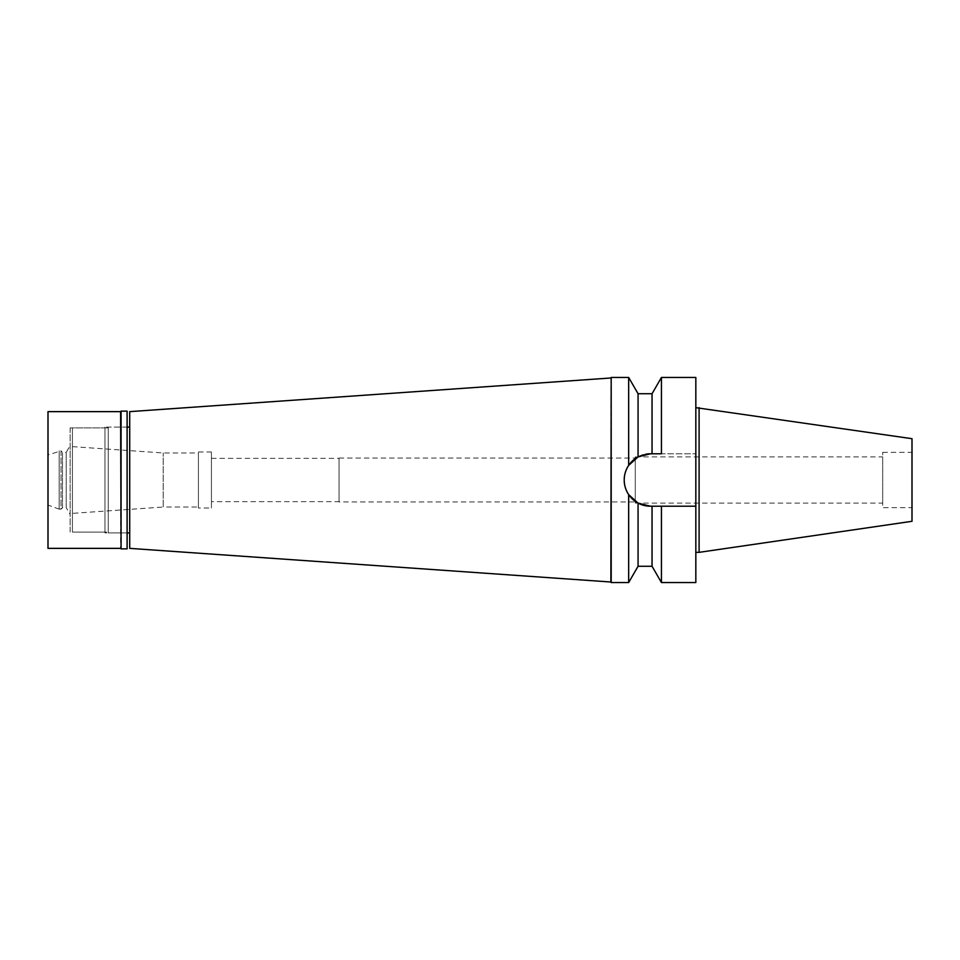 <?xml version="1.0" encoding="UTF-8"?>
<svg xmlns="http://www.w3.org/2000/svg" width="960" height="960" viewBox="0 0 960 960"><rect width="100%" height="100%" fill="white"/><g stroke="black" fill="none" stroke-linecap="round" stroke-linejoin="round"><path stroke-width="0.72" stroke-dasharray="4.8 3.6" d="M912 438.696L912 521.304M912 507.672L912 452.328L912 507.672L882.696 507.672L882.696 452.328L882.696 507.672M699.096 407.652L699.096 552.348M695.832 407.652L695.832 552.348L695.832 407.652M695.832 377.448L695.832 582.552M652.044 566.268L652.044 506.208L650.424 506.208L695.832 506.208L650.424 506.208A26.208 26.208 0 0 1 624.216 480A26.208 26.208 0 0 1 650.424 453.792L695.832 453.792L650.424 453.792L643.248 454.8M638.064 566.268L638.064 503.112L628.668 494.604C622.716 484.824 622.716 475.08 628.668 465.396L638.172 456.828M645.672 454.224A26.208 26.208 0 0 0 638.064 456.888L638.064 393.732M652.044 393.732L652.044 453.792M661.44 453.792L661.44 377.448M625.344 487.596A26.208 26.208 0 0 1 624.876 485.832M650.364 506.208L644.256 505.476M643.224 505.2L638.064 503.112M695.832 506.208L652.044 506.208M661.44 582.552L661.44 506.208M628.668 377.448L628.668 465.396M628.668 494.604L628.668 582.552M611.196 582.552L611.196 377.448M611.196 582.336L611.196 377.664L611.196 582.336M610.872 377.988L610.872 582.012M129.708 548.364L129.708 411.636M129.708 532.896L129.708 427.104L129.708 532.896M108.228 532.896L108.228 427.104L108.228 532.896L127.104 532.896L127.104 427.104L108.228 427.104M108.228 532.092L108.228 427.908L108.228 532.092L72.42 532.092L72.42 427.908L72.42 532.092M108.228 427.908L72.42 427.908M72.42 513.372L72.42 446.628L72.42 513.372L163.2 507.024L163.2 452.976L163.2 507.024L198.408 507.024L198.408 452.976L198.408 507.024M72.42 446.628L163.2 452.976L198.408 452.976M198.408 507.996L198.408 452.004L198.408 507.996L211.428 507.996L211.428 452.004L211.428 507.996M198.408 452.004L211.428 452.004M211.428 501.648L211.428 458.352L211.428 501.648L339.036 501.648L339.036 458.352L339.036 501.648M211.428 458.352L339.036 458.352M339.036 501.972L339.036 458.028L339.036 501.972L635.28 501.972L635.28 458.028L635.28 501.972M339.036 458.028L635.28 458.028M635.28 503.112L635.28 456.888L635.28 503.112L882.696 503.112L882.696 456.888L882.696 503.112M635.28 456.888L882.696 456.888M882.696 452.328L912 452.328M120.6 411.636L120.6 548.364M121.08 548.856L121.08 411.144M127.104 411.144L127.104 548.856M127.104 427.104L127.104 532.896L104.976 532.896L104.976 427.104L127.104 427.104M104.976 427.104L104.976 532.896M104.976 532.092L104.976 427.908L104.976 532.092L70.14 532.092L70.14 427.908L104.976 427.908M70.14 427.908L70.14 532.092M70.14 514.44L70.14 445.56L70.14 514.44L66.228 507.672L66.228 452.328L70.14 445.56M66.228 452.328L66.228 507.672L62.484 507.672L62.484 452.328L62.484 507.672L61.02 509.136L61.02 450.864L62.484 452.328L66.228 452.328M61.02 450.864L61.02 509.136L59.184 509.136L59.184 450.864L59.184 509.136L48 505.068L48 454.932L61.02 450.864M48 454.932L48 505.068M48 548.364L48 411.636"/><path stroke-width="1.44" d="M699.096 407.652L699.096 552.348L912 521.304L912 438.696L695.832 407.652M699.096 552.348L695.832 552.348M650.364 506.208L661.44 506.208L661.44 582.552L695.832 582.552L695.832 377.448L661.44 377.448L661.44 453.792L650.424 453.792L638.064 456.888L628.668 465.396L628.668 377.448L611.196 377.448L611.196 582.552L628.668 582.552L628.668 494.604L638.064 503.112L650.424 506.208A26.208 26.208 0 0 1 625.344 487.596M638.172 456.828L643.248 454.8M652.044 453.792L652.044 393.732L638.064 393.732L638.064 456.888A26.208 26.208 0 0 0 624.876 485.832M645.672 454.224A26.208 26.208 0 0 1 650.424 453.792L661.44 453.792M661.44 506.208L695.832 506.208M638.064 503.112L638.064 566.268L652.044 566.268L652.044 506.208M643.884 505.38L643.224 505.2M628.668 465.396C625.668 470.016 624.18 474.888 624.216 480C624.18 485.124 625.668 489.984 628.668 494.604M611.196 377.664L610.872 582.012L129.708 548.364L129.708 411.636L610.872 377.988M129.708 427.104L127.104 427.104M129.708 532.896L127.104 532.896M121.08 548.856L127.104 548.856L127.104 411.144L121.08 411.144L121.08 548.856L120.6 411.636L48 411.636L48 548.364L120.6 548.364M652.044 393.732L661.44 377.448M652.044 566.268L661.44 582.552M638.064 393.732L628.668 377.448M638.064 566.268L628.668 582.552"/></g></svg>
